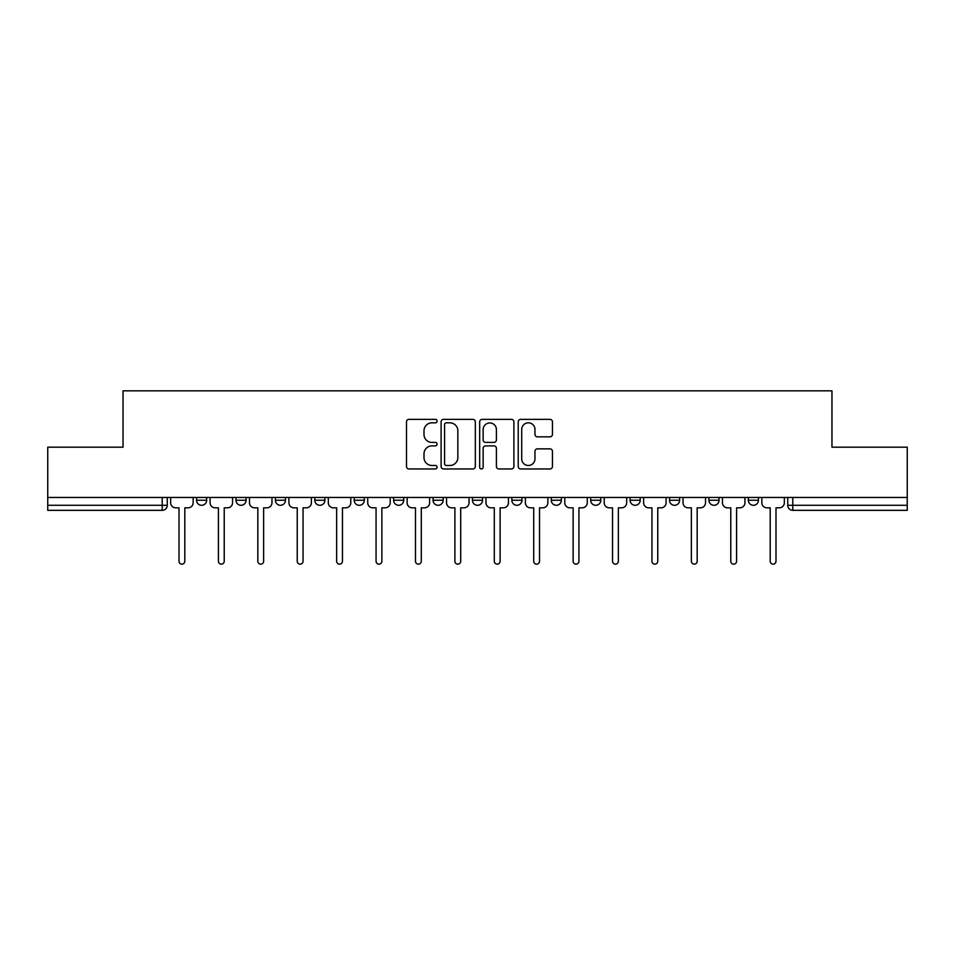 <?xml version="1.0" encoding="UTF-8"?>
<svg xmlns="http://www.w3.org/2000/svg" width="955" height="955" viewBox="0 0 955 955"><rect width="100%" height="100%" fill="white"/><g stroke="black" fill="none" stroke-linecap="round" stroke-linejoin="round"><path stroke-width="1.43" d="M437.08 421.083A1.731 1.731 0 0 0 435.337 419.352L408.991 419.352A2.483 2.483 0 0 0 406.508 421.835L406.508 466.47A2.483 2.483 0 0 0 408.991 468.953L435.337 468.953A1.731 1.731 0 0 0 437.08 467.21A1.731 1.731 0 0 0 435.337 465.479L431.935 465.479A7.938 7.938 0 0 1 423.996 457.541L423.996 453.828A7.938 7.938 0 0 1 431.935 445.889L435.337 445.889A1.731 1.731 0 0 0 437.08 444.147A1.731 1.731 0 0 0 435.337 442.416L431.935 442.416A7.938 7.938 0 0 1 423.996 434.477L423.996 430.765A7.938 7.938 0 0 1 431.935 422.826L435.337 422.826A1.731 1.731 0 0 0 437.08 421.083M630.097 497.46L630.097 500.241L640.208 500.241A5.05 5.05 0 0 1 635.147 505.291A5.05 5.05 0 0 1 630.097 500.241L630.097 497.46M511.856 497.46L511.856 500.241L521.967 500.241A5.05 5.05 0 0 1 516.918 505.291A5.05 5.05 0 0 1 511.856 500.241L511.856 497.46M433.033 497.46L433.033 500.241L443.144 500.241A5.05 5.05 0 0 1 438.082 505.291A5.05 5.05 0 0 1 433.033 500.241L433.033 497.46M393.627 497.46L393.627 500.241L403.726 500.241A5.05 5.05 0 0 1 398.677 505.291A5.05 5.05 0 0 1 393.627 500.241L393.627 497.46M314.792 497.46L314.792 500.241L324.903 500.241A5.05 5.05 0 0 1 319.853 505.291A5.05 5.05 0 0 1 314.792 500.241L314.792 497.46M549.973 436.841A2.483 2.483 0 0 0 552.456 434.358L552.456 421.835A2.483 2.483 0 0 0 549.973 419.352L520.714 419.352A2.483 2.483 0 0 0 518.231 421.835L518.231 466.47A2.483 2.483 0 0 0 520.714 468.953L549.973 468.953A2.483 2.483 0 0 0 552.456 466.47L552.456 451.345A2.483 2.483 0 0 0 549.973 448.862L537.45 448.862A2.483 2.483 0 0 0 534.967 451.345L534.967 458.842A6.637 6.637 0 0 1 528.342 465.479A6.637 6.637 0 0 1 521.705 458.842L521.705 429.452A6.637 6.637 0 0 1 528.342 422.826A6.637 6.637 0 0 1 534.967 429.452L534.967 434.358A2.483 2.483 0 0 0 537.45 436.841L549.973 436.841M47.75 497.46L47.75 447.179L123.04 447.179L123.04 390.846L831.96 390.846L831.96 447.179L907.25 447.179L907.25 497.46L47.75 497.46L47.75 505.291L167.256 505.291L167.256 497.46L167.256 505.291A5.05 5.05 0 0 1 162.195 510.34L47.75 510.34L47.75 505.291M475.327 421.835A2.483 2.483 0 0 0 472.844 419.352L443.586 419.352A2.483 2.483 0 0 0 441.103 421.835L441.103 466.47A2.483 2.483 0 0 0 443.586 468.953L472.844 468.953A2.483 2.483 0 0 0 475.327 466.47L475.327 421.835M482.156 419.352L511.414 419.352A2.483 2.483 0 0 1 513.897 421.835L513.897 466.47A2.483 2.483 0 0 1 511.414 468.953L498.892 468.953A2.483 2.483 0 0 1 496.409 466.47L496.409 448.373A2.483 2.483 0 0 0 493.926 445.889L485.618 445.889A2.483 2.483 0 0 0 483.146 448.373L483.146 467.21A1.731 1.731 0 0 1 481.404 468.953A1.731 1.731 0 0 1 479.673 467.21L479.673 421.835A2.483 2.483 0 0 1 482.156 419.352M787.744 497.46L787.744 505.291L907.25 505.291L907.25 510.34L792.805 510.34A5.05 5.05 0 0 1 787.744 505.291M907.25 497.46L907.25 505.291M758.437 497.46L758.437 500.241A5.05 5.05 0 0 1 753.388 505.291A5.05 5.05 0 0 1 748.338 500.241L758.437 500.241M748.338 497.46L748.338 500.241M719.031 497.46L719.031 500.241A5.05 5.05 0 0 1 713.982 505.291A5.05 5.05 0 0 1 708.92 500.241A5.05 5.05 0 0 0 713.982 505.291M708.92 497.46L708.92 500.241L719.031 500.241M679.614 497.46L679.614 500.241A5.05 5.05 0 0 1 674.564 505.291A5.05 5.05 0 0 1 669.515 500.241A5.05 5.05 0 0 0 674.564 505.291M669.515 497.46L669.515 500.241L679.614 500.241M640.208 497.46L640.208 500.241A5.05 5.05 0 0 1 635.147 505.291M600.791 497.46L600.791 500.241A5.05 5.05 0 0 1 595.741 505.291A5.05 5.05 0 0 1 590.679 500.241L600.791 500.241M590.679 497.46L590.679 500.241M561.373 497.46L561.373 500.241A5.05 5.05 0 0 1 556.323 505.291A5.05 5.05 0 0 1 551.274 500.241L561.373 500.241L561.373 497.46M551.274 497.46L551.274 500.241M521.967 497.46L521.967 500.241M482.55 497.46L482.55 500.241A5.05 5.05 0 0 1 477.5 505.291A5.05 5.05 0 0 1 472.45 500.241L482.55 500.241L482.55 497.46M472.45 497.46L472.45 500.241M443.144 497.46L443.144 500.241L443.144 497.46M403.726 500.241L403.726 497.46L403.726 500.241A5.05 5.05 0 0 1 398.677 505.291M364.321 497.46L364.321 500.241A5.05 5.05 0 0 1 359.259 505.291A5.05 5.05 0 0 1 354.21 500.241A5.05 5.05 0 0 0 359.259 505.291A5.05 5.05 0 0 0 364.321 500.241L364.321 497.46M354.21 497.46L354.21 500.241L364.321 500.241M324.903 497.46L324.903 500.241M285.485 497.46L285.485 500.241A5.05 5.05 0 0 1 280.436 505.291A5.05 5.05 0 0 1 275.386 500.241A5.05 5.05 0 0 0 280.436 505.291A5.05 5.05 0 0 0 285.485 500.241L275.386 500.241L275.386 497.46M235.969 497.46L235.969 500.241L246.08 500.241L246.08 497.46L246.08 500.241A5.05 5.05 0 0 1 241.018 505.291A5.05 5.05 0 0 1 235.969 500.241A5.05 5.05 0 0 0 241.018 505.291M196.563 497.46L196.563 500.241L206.662 500.241L206.662 497.46L206.662 500.241A5.05 5.05 0 0 1 201.612 505.291A5.05 5.05 0 0 1 196.563 500.241A5.05 5.05 0 0 0 201.612 505.291M162.195 497.46L162.195 510.34A5.05 5.05 0 0 0 167.256 505.291M446.319 422.826A1.731 1.731 0 0 0 444.576 424.557L444.576 463.736A1.731 1.731 0 0 0 446.319 465.479L449.912 465.479A7.938 7.938 0 0 0 457.851 457.541L457.851 430.765A7.938 7.938 0 0 0 449.912 422.826L446.319 422.826M496.409 429.583A6.637 6.637 0 0 0 489.772 422.946A6.637 6.637 0 0 0 483.146 429.583L483.146 439.933A2.483 2.483 0 0 0 485.618 442.416L493.926 442.416A2.483 2.483 0 0 0 496.409 439.933L496.409 429.583M170.659 497.46L170.659 502.76A5.05 5.05 0 0 0 175.72 507.821L179.003 507.821L179.003 561.254A2.901 2.901 0 0 0 181.904 564.154A2.901 2.901 0 0 0 184.804 561.254L184.804 507.821L188.099 507.821A5.05 5.05 0 0 0 193.149 502.76L193.149 497.46M210.076 497.46L210.076 502.76A5.05 5.05 0 0 0 215.126 507.821L218.409 507.821L218.409 561.254A2.901 2.901 0 0 0 221.321 564.154A2.901 2.901 0 0 0 224.222 561.254L224.222 507.821L227.505 507.821A5.05 5.05 0 0 0 232.554 502.76L232.554 497.46M249.482 497.46L249.482 502.76A5.05 5.05 0 0 0 254.543 507.821L257.826 507.821L257.826 561.254A2.901 2.901 0 0 0 260.727 564.154A2.901 2.901 0 0 0 263.64 561.254L263.64 507.821L266.923 507.821A5.05 5.05 0 0 0 271.972 502.76L271.972 497.46M288.899 497.46L288.899 502.76A5.05 5.05 0 0 0 293.949 507.821L297.232 507.821L297.232 561.254A2.901 2.901 0 0 0 300.145 564.154A2.901 2.901 0 0 0 303.045 561.254L303.045 507.821L306.328 507.821A5.05 5.05 0 0 0 311.39 502.76L311.39 497.46M328.317 497.46L328.317 502.76A5.05 5.05 0 0 0 333.367 507.821L336.649 507.821L336.649 561.254A2.901 2.901 0 0 0 339.55 564.154A2.901 2.901 0 0 0 342.463 561.254L342.463 507.821L345.746 507.821A5.05 5.05 0 0 0 350.795 502.76L350.795 497.46M367.723 497.46L367.723 502.76A5.05 5.05 0 0 0 372.784 507.821L376.067 507.821L376.067 561.254A2.901 2.901 0 0 0 378.968 564.154A2.901 2.901 0 0 0 381.869 561.254L381.869 507.821L385.163 507.821A5.05 5.05 0 0 0 390.213 502.76L390.213 497.46M407.14 497.46L407.14 502.76A5.05 5.05 0 0 0 412.19 507.821L415.473 507.821L415.473 561.254A2.901 2.901 0 0 0 418.386 564.154A2.901 2.901 0 0 0 421.286 561.254L421.286 507.821L424.569 507.821A5.05 5.05 0 0 0 429.619 502.76L429.619 497.46M446.546 497.46L446.546 502.76A5.05 5.05 0 0 0 451.608 507.821L454.89 507.821L454.89 561.254A2.901 2.901 0 0 0 457.791 564.154A2.901 2.901 0 0 0 460.704 561.254L460.704 507.821L463.987 507.821A5.05 5.05 0 0 0 469.036 502.76L469.036 497.46M485.964 497.46L485.964 502.76A5.05 5.05 0 0 0 491.013 507.821L494.296 507.821L494.296 561.254A2.901 2.901 0 0 0 497.209 564.154A2.901 2.901 0 0 0 500.11 561.254L500.11 507.821L503.392 507.821A5.05 5.05 0 0 0 508.454 502.76L508.454 497.46M525.381 497.46L525.381 502.76A5.05 5.05 0 0 0 530.431 507.821L533.714 507.821L533.714 561.254A2.901 2.901 0 0 0 536.615 564.154A2.901 2.901 0 0 0 539.527 561.254L539.527 507.821L542.81 507.821A5.05 5.05 0 0 0 547.86 502.76L547.86 497.46M564.787 497.46L564.787 502.76A5.05 5.05 0 0 0 569.837 507.821L573.131 507.821L573.131 561.254A2.901 2.901 0 0 0 576.032 564.154A2.901 2.901 0 0 0 578.933 561.254L578.933 507.821L582.216 507.821A5.05 5.05 0 0 0 587.277 502.76L587.277 497.46M604.205 497.46L604.205 502.76A5.05 5.05 0 0 0 609.254 507.821L612.537 507.821L612.537 561.254A2.901 2.901 0 0 0 615.45 564.154A2.901 2.901 0 0 0 618.351 561.254L618.351 507.821L621.633 507.821A5.05 5.05 0 0 0 626.683 502.76L626.683 497.46M643.61 497.46L643.61 502.76A5.05 5.05 0 0 0 648.672 507.821L651.955 507.821L651.955 561.254A2.901 2.901 0 0 0 654.855 564.154A2.901 2.901 0 0 0 657.768 561.254L657.768 507.821L661.051 507.821A5.05 5.05 0 0 0 666.101 502.76L666.101 497.46M683.028 497.46L683.028 502.76A5.05 5.05 0 0 0 688.077 507.821L691.36 507.821L691.36 561.254A2.901 2.901 0 0 0 694.273 564.154A2.901 2.901 0 0 0 697.174 561.254L697.174 507.821L700.457 507.821A5.05 5.05 0 0 0 705.518 502.76L705.518 497.46M722.446 497.46L722.446 502.76A5.05 5.05 0 0 0 727.495 507.821L730.778 507.821L730.778 561.254A2.901 2.901 0 0 0 733.679 564.154A2.901 2.901 0 0 0 736.591 561.254L736.591 507.821L739.874 507.821A5.05 5.05 0 0 0 744.924 502.76L744.924 497.46M761.851 497.46L761.851 502.76A5.05 5.05 0 0 0 766.901 507.821L770.196 507.821L770.196 561.254A2.901 2.901 0 0 0 773.096 564.154A2.901 2.901 0 0 0 775.997 561.254L775.997 507.821L779.28 507.821A5.05 5.05 0 0 0 784.341 502.76L784.341 497.46M792.805 497.46L792.805 510.34"/></g></svg>
